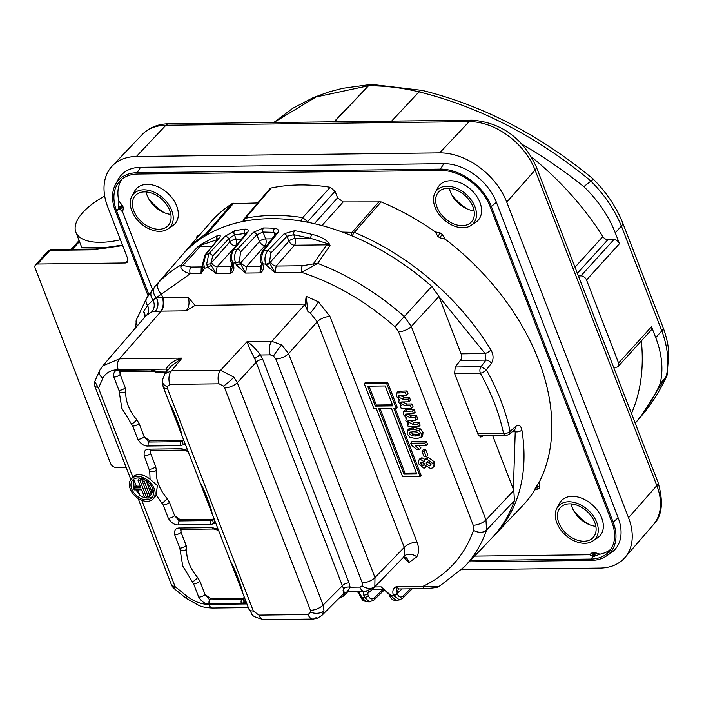 <?xml version="1.0" encoding="UTF-8"?>
<svg xmlns="http://www.w3.org/2000/svg" width="704" height="704" viewBox="0 0 704 704"><rect width="100%" height="100%" fill="white"/><g stroke="black" fill="none" stroke-linecap="round" stroke-linejoin="round"><path stroke-width="1.06" d="M301.233 221.047A4.937 2.499 -81.1 0 1 302.72 217.606A209.845 143.378 42.2 0 0 273.073 215.406A209.845 143.378 42.2 0 0 245.37 218.293L243.918 219.12L269.826 188.778L271.26 187.968L245.37 218.293A4.937 3.221 78.4 0 0 244.367 221.153M183.806 440.361L180.866 441.663L148.773 442.042L144.188 436.735L139.066 423.456L136.831 419.804A38.227 26.118 42.2 0 1 128.181 405.654A38.227 26.118 42.2 0 1 125.875 391.424L125.286 387.746L120.164 374.475A4.937 2.13 158.9 0 1 113.837 377.098L118.958 390.368L121.854 408.276L132.739 426.078L137.861 439.358C140.862 444.145 144.373 446.371 148.377 446.019L180.47 445.632L185.266 444.145M244.693 598.145L241.754 599.447L209.66 599.826L205.066 594.519L199.945 581.24L197.718 577.588A38.227 26.118 42.2 0 1 189.068 563.438A38.227 26.118 42.2 0 1 186.762 549.208L186.164 545.53L181.042 532.259A4.937 2.13 158.9 0 1 174.715 534.882L179.846 548.152L182.741 566.051L193.618 583.862L198.739 597.142C201.749 601.929 205.251 604.146 209.264 603.803L241.358 603.416L246.154 601.929M214.254 519.253L211.306 520.555L179.212 520.934L174.627 515.627L169.506 502.348L167.27 498.696A38.227 26.118 42.2 0 1 158.629 484.546A38.227 26.118 42.2 0 1 156.323 470.316A4.937 3.194 -175.1 0 1 149.697 471.099L150.084 479.257L157.353 485.558L156.182 495.053L163.178 504.97L168.3 518.25C171.31 523.037 174.812 525.254 178.825 524.911L210.918 524.524L215.714 523.037M144.531 191.893A22.211 15.171 42.2 0 1 166.654 204.697A22.211 15.171 42.2 0 1 168.01 225.694A22.211 15.171 42.2 0 1 158.946 229.258A22.211 15.171 42.2 0 1 137.025 216.744A22.211 15.171 42.2 0 1 135.133 195.826A22.211 15.171 42.2 0 1 144.531 191.893M569.554 503.853A22.211 15.171 42.2 0 1 591.677 516.657A22.211 15.171 42.2 0 1 593.032 537.654A22.211 15.171 42.2 0 1 583.968 541.226A22.211 15.171 42.2 0 1 562.047 528.704A22.211 15.171 42.2 0 1 560.155 507.795A22.211 15.171 42.2 0 1 569.554 503.853M447.788 188.285A22.211 15.171 42.2 0 1 469.911 201.098A22.211 15.171 42.2 0 1 471.266 222.086A22.211 15.171 42.2 0 1 462.202 225.658A22.211 15.171 42.2 0 1 440.282 213.145A22.211 15.171 42.2 0 1 438.39 192.227A22.211 15.171 42.2 0 1 447.788 188.285M143.73 189.816A24.675 16.861 -137.8 0 0 131.85 196.275A24.675 16.861 -137.8 0 0 136.479 218.874A24.675 16.861 -137.8 0 0 159.746 231.334A24.675 16.861 -137.8 0 0 167.886 229.002A24.675 16.861 -137.8 0 0 169.286 205.533A24.675 16.861 -137.8 0 0 143.73 189.816M131.85 196.275L134.605 191.198A26.066 17.811 42.2 0 1 147.154 184.378A26.066 17.811 42.2 0 1 174.161 200.983A26.066 17.811 42.2 0 1 172.674 225.773L167.886 229.002M568.753 501.776A24.675 16.861 -137.8 0 0 556.873 508.235A24.675 16.861 -137.8 0 0 561.502 530.834A24.675 16.861 -137.8 0 0 584.769 543.303A24.675 16.861 -137.8 0 0 592.909 540.962A24.675 16.861 -137.8 0 0 594.308 517.493A24.675 16.861 -137.8 0 0 568.753 501.776M556.873 508.235L559.627 503.158A26.066 17.811 42.2 0 1 572.176 496.338A26.066 17.811 42.2 0 1 599.174 512.943A26.066 17.811 42.2 0 1 597.696 537.733L592.909 540.962M446.987 186.217A24.675 16.861 -137.8 0 0 435.107 192.667A24.675 16.861 -137.8 0 0 439.736 215.266A24.675 16.861 -137.8 0 0 463.003 227.735A24.675 16.861 -137.8 0 0 471.143 225.394A24.675 16.861 -137.8 0 0 472.542 201.934A24.675 16.861 -137.8 0 0 446.987 186.217M435.107 192.667L437.862 187.59A26.066 17.811 42.2 0 1 450.41 180.77A26.066 17.811 42.2 0 1 477.409 197.375A26.066 17.811 42.2 0 1 475.93 222.165L471.143 225.394M154.229 488.726A14.819 10.129 42.2 0 1 152.874 499.189A14.819 10.129 42.2 0 1 140.809 499.919A14.819 10.129 42.2 0 1 130.266 489.007A14.819 10.129 42.2 0 1 130.953 479.283A14.819 10.129 42.2 0 1 143.053 477.55A14.819 10.129 42.2 0 1 154.229 488.726M152.874 499.189L154.44 497.693A14.978 10.234 -137.8 0 0 156.182 495.053M133.786 479.142A12.839 8.774 -137.8 0 0 133.681 479.301L133.971 486.728M131.745 488.99A12.989 8.879 42.2 0 1 132.933 479.82A12.989 8.879 42.2 0 1 143.502 479.178A12.989 8.879 42.2 0 1 152.75 488.743A12.989 8.879 42.2 0 1 152.143 497.27A12.989 8.879 42.2 0 1 141.539 498.793A12.989 8.879 42.2 0 1 131.745 488.99M147.198 483.71A10.402 7.11 42.2 0 1 150.665 488.726A10.402 7.11 42.2 0 1 151.078 493.768L147.198 483.71L148.368 481.712M273.794 122.531L316.07 96.976L368.034 85.853L371.184 84.374M120.419 239.756A56.267 24.323 158.9 0 1 75.847 232.162A56.267 24.323 158.9 0 1 104.711 196.082M75.847 232.162L81.233 246.11A56.267 24.323 -21.1 0 0 81.84 247.412L108.865 247.87M591.738 180.629C593.833 178.2 593.578 178.35 590.99 181.078L590.911 181.148C604.63 194.894 614.786 209.871 621.386 226.081L661.822 330.88A9.874 4.127 159.7 0 0 663.098 327.554L663.098 327.554C665.738 334.726 667.454 341.334 668.237 347.38L668.8 352.132L667.154 375.047L640.587 416.935M666.257 376.429L660.009 384.111A98.71 67.443 42.2 0 0 655.706 337.612L661.822 330.88C667.885 347.494 669.363 362.683 666.257 376.429L666.336 376.332M663.098 327.554L622.556 222.49C616.114 206.712 606.294 192.201 593.12 178.948C539.686 134.878 482.733 105.362 422.259 90.42A9.874 4.506 103.6 0 0 419.003 91.872C479.794 106.911 537.117 136.646 590.99 181.078M422.259 90.42L371.457 84.366A9.874 5.799 89.4 0 0 368.456 85.835L334.048 121.81M334.453 121.81L368.456 85.835A230.542 157.529 42.2 0 1 419.003 91.872L391.609 121.132M655.706 337.612L651.508 326.735L618.561 363.018A4.937 3.37 42.2 0 1 618.218 366.379A4.937 3.37 42.2 0 1 616.167 367.215L613.615 367.242M618.561 363.018L586.511 279.972L619.467 243.69L615.27 232.813L621.386 226.081A9.874 4.4 158.1 0 0 622.556 222.49M578.362 275.898L580.923 275.862A4.937 3.37 42.2 0 1 586.511 279.972M660.009 384.111A346.482 236.738 42.2 0 1 635.193 423.166M590.911 181.148L583.81 186.639A98.71 67.443 42.2 0 1 615.27 232.813M522.254 144.417A346.482 236.738 42.2 0 1 583.81 186.639M575.01 267.212L602.835 236.579A231 157.837 -137.8 0 0 531.564 157.054M631.47 413.521A231 157.837 -137.8 0 0 641.326 340.947M651.508 326.735A4.937 3.37 42.2 0 1 651.174 330.097L618.218 366.379M619.467 243.69A4.937 3.37 -137.8 0 0 613.87 239.589L580.923 275.862M602.835 236.579A4.937 3.37 -137.8 0 0 607.904 239.659L613.87 239.589M461.498 569.738L599.861 568.093A59.224 40.471 -137.8 0 0 624.914 557.594A59.224 40.471 -137.8 0 0 628.522 517.704L506.757 202.136A59.224 40.471 -137.8 0 0 439.648 152.882L136.391 156.482A59.224 40.471 -137.8 0 0 112.226 166.003A59.224 40.471 -137.8 0 0 107.73 206.879L127.758 258.782L127.398 262.17L125.374 262.979L37.585 264.018A4.937 3.37 -137.8 0 0 35.534 264.854A4.937 3.37 -137.8 0 0 35.2 268.224L110.502 463.373A4.937 3.37 42.2 0 0 116.098 467.474L126.13 467.359M148.086 295.83L115.359 211.006A45.003 30.747 42.2 0 1 115.474 184.492L118.228 179.414A46.394 31.698 42.2 0 1 140.554 167.279L443.81 163.671A46.394 31.698 42.2 0 1 496.382 202.259L618.147 517.827A46.394 31.698 42.2 0 1 610.993 552.904L606.206 556.134A45.003 30.747 42.2 0 1 591.369 560.393L469.128 561.854M164.19 212.661A40.471 27.65 42.2 0 1 148.465 198.378M589.213 524.621A40.471 27.65 42.2 0 1 573.487 510.338M467.447 209.062A40.471 27.65 42.2 0 1 451.722 194.779M115.474 184.492A45.003 30.747 42.2 0 1 137.13 172.718L440.387 169.118A45.003 30.747 42.2 0 1 491.374 206.545L613.14 522.104A45.003 30.747 42.2 0 1 606.206 556.134M170.826 214.377A22.704 15.514 42.2 0 1 161.718 211.499A22.704 15.514 42.2 0 1 149.864 200.737A22.704 15.514 42.2 0 1 146.124 191.946M595.848 526.337A22.704 15.514 42.2 0 1 586.74 523.459A22.704 15.514 42.2 0 1 574.886 512.697A22.704 15.514 42.2 0 1 571.146 503.906M474.082 210.769A22.704 15.514 42.2 0 1 464.966 207.891A22.704 15.514 42.2 0 1 453.121 197.129A22.704 15.514 42.2 0 1 449.381 188.338M470.404 560.507L590.858 559.082A43.428 29.674 -137.8 0 0 609.233 551.373A43.428 29.674 -137.8 0 0 611.873 522.122L490.107 206.554A43.428 29.674 -137.8 0 0 440.898 170.438L137.641 174.038A43.428 29.674 -137.8 0 0 119.918 181.016A43.428 29.674 -137.8 0 0 116.626 210.989L148.887 294.615M590.858 559.082L593.278 556.31L589.6 554.752L474.584 556.116M152.513 289.538L122.654 212.027L119.143 208.296L116.626 210.989M122.056 179.071A43.296 29.586 -137.8 0 0 118.844 201.027L118.738 207.214A2.966 1.329 160.3 0 1 122.593 205.682L123.358 207.706L122.654 212.027M589.6 554.752L592.777 552.253L593.745 552.244A2.966 1.742 -90.7 0 1 593.278 556.31A43.349 29.621 -137.8 0 0 594.317 556.283L599.984 554.18A43.296 29.586 -137.8 0 0 610.966 549.058M196.812 238.163L196.486 237.336L197.314 235.884L198.818 235.84M183.172 253.942L210.522 222.323A210.804 144.038 42.2 0 1 232.056 203.685L257.717 202.963M271.26 187.968A210.804 144.038 42.2 0 1 330.194 187.264L335.069 191.312L337.586 197.842L343.182 201.951L381.119 201.916A210.804 144.038 42.2 0 1 435.239 231.854L440.282 232.998L442.209 234.414L445.192 239.166A210.804 144.038 42.2 0 1 539.079 482.469L539.766 487.247L538.938 488.69L534.829 489.94A210.804 144.038 42.2 0 1 522.57 505.736L494.93 534.75A209.845 143.378 42.2 0 0 521.875 430.021A4.937 2.737 170.8 0 1 515.24 431.746L513.357 489.28M118.844 201.027L122.593 205.682M593.745 552.244L599.984 554.18M594.317 556.283A2.966 1.778 87.5 0 0 594.713 552.218M204.846 236.078A4.937 3.546 -122.9 0 1 205.603 234.15L232.056 203.685M381.119 201.916L354.314 232.382A209.845 143.378 42.2 0 1 490.97 349.941C493.61 354.869 493.742 359.313 491.374 363.264L486.402 369.873A4.937 1.593 150.9 0 1 480.374 373.27C491.48 393.254 499.206 413.274 503.554 433.338A4.937 2.605 -12.1 0 0 510.145 431.394L515.733 426.404C518.804 424.274 520.846 425.48 521.875 430.021M534.829 489.94L535.146 488.514A210.751 144.003 -137.8 0 0 535.955 487.089L539.079 482.469M445.192 239.166L439.754 237.758A210.751 144.003 -137.8 0 0 437.853 236.368L435.239 231.854M307.146 222.103A4.937 2.13 -21.1 0 0 307.622 221.663L302.72 217.606L330.194 187.264M184.298 252.613A209.845 143.378 42.2 0 1 205.603 234.15L208.947 233.693M514.58 429.59L515.24 431.746L512.125 431.79M490.97 349.941A4.937 1.417 148.6 0 1 485.065 353.549L485.971 360.105L480.99 366.696L486.402 369.873A209.502 143.141 42.2 0 1 510.145 431.394L509.265 434.342M342.522 232.1L354.314 232.382A4.937 1.672 112.5 0 0 352.299 235.963M307.842 222.244L307.622 221.663L335.069 191.312M478.65 435.635A4.937 2.904 89.3 0 0 479.653 435.917L506.035 435.609A4.937 2.904 -90.7 0 1 503.554 433.338L477.805 433.646M480.075 436.938A4.937 2.904 89.3 0 0 480.735 436.506L481.413 435.899M480.735 436.506L482.117 436.498L480.762 437.061L478.245 434.79L454.582 373.481L455.268 366.907L461.234 359.207L461.648 355.265L438.953 296.446L431.79 286.405A209.757 143.326 -137.8 0 0 181.5 255.825L155.47 285.894M514.43 500.588L486.57 530.05A208.798 142.666 42.2 0 1 464.323 566.896L492.008 537.838A209.757 143.326 -137.8 0 0 514.43 500.588L513.823 490.477L492.712 435.767M482.117 436.498L482.812 435.882M156.499 297.977A9.874 8.07 40.5 0 1 155.135 286.282A9.874 8.07 40.5 0 0 155.135 286.282L158.981 282.084A9.874 7.207 44.1 0 0 161.418 294.07L190.274 273.724C184.95 272.413 181.799 270.222 180.822 267.159L181.06 264.977L197.419 247.157L200.737 244.49L217.554 235.532C220.405 234.766 220.994 235.558 219.34 237.899L205.665 254.575L203.711 263.56L204.468 268.286L200.992 273.601L201.291 266.93A4.937 3.406 -143.5 0 0 202.963 266.402M236.042 245.925L217.105 266.737L216.014 273.416L207.821 267.318L206.624 264.22L208.868 253.678L224.937 236.35L234.538 230.833A2.966 1.936 78.5 0 0 234.458 234.854L246.215 233.279M234.538 230.833A209.466 143.123 42.2 0 1 244.79 229.152C248.213 228.95 249.084 230.12 247.403 232.654L233.816 249.559A2.966 2.094 -141.2 0 0 232.637 250.166L232.637 250.166C230.032 255.596 229.61 259.723 231.378 262.557L232.382 267.018L230.516 273.249L230.815 266.578L232.197 264.704M253.449 232.267A2.966 1.901 43.4 0 1 256.828 234.784L240.671 251.856A2.966 1.901 -136.6 0 0 237.283 249.339L253.449 232.267L263.525 227.964A209.466 143.123 42.2 0 1 274.551 228.298C278.238 228.791 279.268 230.358 277.622 232.998L264.132 250.158A2.966 2.077 -141.8 0 0 262.504 250.774L262.504 250.774C259.943 256.362 259.538 260.506 261.298 263.226L261.906 266.666L260.04 272.897L260.339 266.226L261.73 264.352M284.117 233.763A2.966 1.918 44 0 1 287.056 236.254L270.811 253.088A2.966 1.918 -136 0 0 267.854 250.589L284.117 233.763L294.65 230.666A2.966 1.478 99.7 0 0 293.726 234.687L310.781 238.374L327.413 243.602L330.053 245.582L317.671 263.358L301.752 272.404C335.095 283.404 366.168 301.514 394.97 326.744L431.79 286.405M294.65 230.666A209.466 143.123 42.2 0 1 311.951 234.397C319.396 236.016 325.028 238.867 328.865 242.968L330.053 245.582L326.718 244.851A4.937 2.904 89.3 0 0 327.413 243.602A2.966 2.174 152.6 0 1 328.865 242.968M438.953 296.446L411.303 326.436L485.962 519.913L513.823 490.477M152.46 289.617A9.874 8.043 37.1 0 0 152.214 289.925A9.874 8.043 37.1 0 0 152.979 300.054L161.418 294.07L162.782 297.59L188.153 297.282L195.096 305.404L305.228 304.093M155.135 286.282L146.775 297.898A9.874 7.154 31.9 0 0 147.514 305.492L152.979 300.054A9.874 8.184 72.3 0 1 151.694 311.916L146.054 315.691L102.74 365.869L119.46 358.846L181.958 358.107L171.31 366.045L165 373.71L171.459 370.858A9.874 5.808 89.3 0 0 169.902 384.402L219.05 383.821A9.874 5.808 -90.7 0 1 220.607 370.269L247.086 341.625C250.923 343.983 255.402 348.445 260.515 354.992A4.937 1.294 -33 0 0 254.76 358.688C250.712 351.146 248.151 345.453 247.086 341.625L271.806 341.326L305.228 304.154M144.795 316.281L143.651 311.414L147.514 305.492A9.874 7.691 46.3 0 1 147.066 314.626M314.072 265.575L313.254 263.93L302.447 265.725A4.937 2.904 89.3 0 0 301.752 272.404L275.07 272.721L276.162 266.042L294.518 245.23A4.937 2.904 89.3 0 0 295.214 238.559A4.937 2.13 -21.1 0 0 288.939 241.138A4.937 3.098 -138.6 0 0 294.518 245.23L326.718 244.851L313.254 263.93L317.671 263.358A208.798 142.666 42.2 0 1 404.114 316.369L411.303 326.436A9.874 4.268 158.9 0 1 398.561 331.769L394.97 326.744M311.951 234.397A2.966 1.32 104.6 0 0 310.781 238.374L295.214 238.559L293.726 234.687L287.056 236.254L288.939 241.138L270.574 261.941A4.937 3.098 41.4 0 0 276.162 266.042L302.447 265.725M277.622 232.998A2.966 2.086 -141.8 0 0 276.012 233.614L262.504 250.774M274.551 228.298A2.966 1.646 93.6 0 0 273.909 232.355L276.126 233.455M266.605 245.564L264.994 245.582A4.937 3.098 41.4 0 1 259.406 241.481L256.828 234.784L263.032 232.03L273.909 232.355L274.921 234.995M244.79 229.152A2.966 1.866 82.8 0 0 244.561 233.191L245.124 234.634M224.937 236.35A2.966 1.892 42.8 0 1 228.712 238.806L234.458 234.854L236.166 239.263L241.454 239.193M219.34 237.899A2.966 2.103 -140.6 0 0 218.592 238.401L204.899 255.077A2.966 2.103 39.4 0 1 205.665 254.575A208.798 142.666 42.2 0 1 208.868 253.678A2.966 1.892 42.8 0 1 212.661 256.133L228.712 238.806L229.882 241.833A4.937 3.098 41.4 0 0 235.462 245.934A4.937 2.904 89.3 0 0 236.166 239.263A4.937 2.13 -21.1 0 0 229.882 241.833L211.526 262.636A4.937 3.098 41.4 0 0 217.105 266.737L230.815 266.578A4.937 3.406 36.5 0 0 232.487 266.05M217.554 235.532A2.966 2.147 72.2 0 0 217.571 239.483L217.809 239.351M217.21 235.646A2.966 2.024 70.1 0 0 217.36 239.562L217.571 239.483A4.937 2.13 -21.1 0 1 217.694 239.492M200.737 244.49L201.106 245.106L217.36 239.562A4.937 2.904 89.3 0 1 217.439 239.8M197.419 247.157L201.106 245.106A4.937 2.904 89.3 0 1 200.402 246.347L197.419 247.157M158.981 282.084A208.798 142.666 42.2 0 1 181.06 264.977L182.882 265.478L200.402 246.347L212.177 246.215M485.962 519.913L486.57 530.05A9.874 6.917 -160.8 0 1 473.519 530.323L473.22 525.254A9.874 4.268 -21.1 0 0 485.962 519.913M345.497 592.178L343.182 594.378A2.966 1.962 46.4 0 1 342.91 596.473L347.785 591.826M358.6 591.694L360.835 595.206A2.966 1.276 158.9 0 1 359.524 594.669L360.307 596.693A2.966 1.276 -21.1 0 0 361.618 597.23L364.584 597.344L363.748 595.17A2.966 1.276 -21.1 0 0 367.514 593.622L368.35 595.795A2.966 1.276 -21.1 0 1 364.584 597.344L369.45 601.876L373.974 600.019A2.966 1.954 -134.2 0 0 374.22 597.951L383.284 589.134M410.397 588.817L403.137 596.024A2.966 1.945 -134.8 0 1 402.908 598.066L399.476 599.887L393.501 595.408A2.966 1.276 -21.1 0 0 397.267 593.868C398.816 597.159 400.778 597.881 403.137 596.024M473.519 530.323C464.367 555.993 447.489 574.675 422.902 586.37L437.994 586.722L440.132 585.746M180.822 267.159A4.937 4.347 -32.5 0 1 182.882 265.478L190.969 267.054L201.291 266.93L202.858 264.801M203.711 263.56L202.752 263.525L202.858 267.326L200.992 273.601L190.274 273.724A4.937 2.904 -90.7 0 1 190.969 267.054M306.152 296.305L305.158 305.149L307.859 311.423L306.152 296.305L318.454 301.849L329.956 316.457L417.006 542.054C419.126 547.747 419.074 552.666 416.83 556.802L408.892 562.575C407.29 557.682 405.302 556.098 402.934 557.814L373.542 588.086M403.075 557.674L404.914 558.536L408.892 562.575M363.748 595.17L363.264 591.642M383.548 589.134L390.359 594.854A2.966 1.276 158.9 0 1 389.057 594.317L389.444 595.32A2.966 1.276 -21.1 0 0 390.746 595.857L396.299 600.398C393.14 600.644 390.861 598.954 389.444 595.32M390.359 594.854L390.746 595.857L393.501 595.408L393.272 594.818C392.181 590.964 393.166 588.254 396.22 586.687L398.886 588.949L425.383 588.641A4.937 2.904 89.3 0 1 422.902 586.37L396.22 586.687L397.267 593.868M270.811 253.088L269.438 262.592L275.07 272.721L265.901 264.73A2.966 1.276 -21.1 0 0 269.667 263.19L270.574 261.941M261.298 263.226A2.966 1.276 158.9 0 0 262.61 263.762L262.997 264.766C264.088 268.62 263.102 271.322 260.04 272.897L245.546 273.064L236.377 265.082A2.966 1.276 -21.1 0 0 240.143 263.534L259.406 241.481A4.937 2.13 -21.1 0 1 265.69 238.911L271.902 238.832M231.378 262.557A2.966 1.276 158.9 0 0 232.681 263.094L233.464 265.118C234.555 268.963 233.578 271.674 230.516 273.249L216.014 273.416L211.112 265.258L210.804 263.586L211.526 262.636M387.596 382.369L397.214 407.282L396.238 408.346L386.628 383.434L387.596 382.369L365.253 382.633L364.285 383.698L373.894 408.61L376.288 408.584L402.565 476.678L420.121 476.467L421.089 475.402L395.226 408.355M424.864 459.853L426.202 458.154L428.234 457.283L434.562 462.044L434.834 465.423L432.678 467.834L430.619 468.53L425.92 465.828L425.427 467.65L423.914 468.222L418.713 463.892L418.704 460.249L420.534 459.474L424.38 461.824L424.864 459.853L426.826 459.017L432.978 463.646L433.25 466.946L432.678 467.834M418.704 460.249L420.042 458.55L421.942 457.75L425.7 459.888M422.022 451.378L423.298 449.645L425.691 449.618L427.838 455.171L426.21 456.65L424.063 456.667L422.022 451.378L424.169 451.352L425.691 449.618M419.021 445.755L420.974 447.938L419.294 449.416L416.794 449.442L411.541 445.315L410.74 443.23L412.016 441.505L426.386 441.329L427.495 444.206L425.867 445.676L424.855 443.062L426.386 441.329M407.326 430.663L408.663 428.965L413.899 427.425L420.279 428.833L423.051 432.221L422.629 435.996L421.062 437.492L416.143 438.671L409.869 437.29L407.176 433.998L407.326 430.663L412.5 429.158L418.783 430.54L421.476 433.831L421.062 437.492M407.994 421.907L409.57 420.306L413.934 422.418L419.065 422.356L420.174 425.234L418.546 426.703L408.294 426.826L407.29 424.213L408.91 424.195L405.803 420.842L406.349 417.903L403.392 414.603L403.946 411.444L412.509 411.057L413.512 413.67L405.636 414.084L405.495 415.422L410.08 417.63L415.017 417.578L416.029 420.191L408.549 420.394L407.889 420.913L407.994 421.907L412.535 424.151L417.534 424.09L418.546 426.703M405.302 409.728L403.418 411.884L405.302 409.728L414.031 409.323L415.14 412.201L413.512 413.67M407.053 413.758L411.479 415.906L416.548 415.844L417.657 418.713L416.029 420.191M400.893 403.506L402.477 401.905L406.833 404.026L411.963 403.964L413.072 406.833L411.444 408.302L401.201 408.426L400.189 405.812L401.808 405.794L398.702 402.45L399.256 399.511L396.29 396.202L396.845 393.052L405.407 392.665L406.41 395.278L398.534 395.683L398.394 397.03L402.978 399.238L407.924 399.177L408.927 401.79L401.456 401.993L400.787 402.521L400.893 403.506L405.434 405.75L410.432 405.689L411.444 408.302M398.209 391.327L396.326 393.492L398.209 391.327L406.938 390.931L408.047 393.8L406.41 395.278M399.951 395.366L404.378 397.505L409.446 397.443L410.555 400.321L408.927 401.79M156.464 298.021L162.782 297.59A9.874 5.808 89.3 0 1 161.225 311.133L119.46 358.846A7.894 4.646 -90.7 0 0 118.21 369.679L166.188 369.116C168.854 363.774 174.117 360.105 181.958 358.107L171.459 370.858L220.607 370.269L233.86 377.15L237.292 382.677A9.874 4.268 158.9 0 1 224.638 387.922L223.502 386.074A9.874 1.223 -41.1 0 0 233.86 377.15M156.402 298.03A9.874 7.577 -97 0 1 155.056 311.344L151.694 311.916M240.671 251.856L239.307 261.36A2.966 1.276 158.9 0 1 235.532 262.909C233.851 257.611 234.432 253.097 237.283 249.339A208.798 142.666 -137.8 0 0 233.816 249.559C231.317 253.308 230.938 257.822 232.681 263.094L235.532 262.909L236.377 265.082M212.661 256.133L210.804 263.586A2.966 0.572 -7.6 0 1 206.624 264.22M202.963 266.631A2.966 1.857 1 0 0 204.468 268.286L207.821 267.318A2.966 0.774 -33 0 0 211.121 265.258M368.35 595.795C369.908 599.069 371.862 599.79 374.22 597.951M195.096 305.404L186.182 310.834L161.225 311.133M188.153 297.282C189.772 302.562 189.112 307.085 186.182 310.834M233.464 265.118A2.966 1.276 158.9 0 1 232.153 264.581M263.525 227.964A2.966 1.734 89.8 0 0 263.032 232.03L265.69 238.911A4.937 2.904 89.3 0 1 264.994 245.582L246.638 266.385L245.546 273.064L239.307 261.36M262.997 264.766A2.966 1.276 158.9 0 1 261.686 264.229M269.438 262.592A2.966 1.276 158.9 0 1 265.672 264.141C264.238 258.861 264.968 254.346 267.854 250.589A208.798 142.666 -137.8 0 0 264.132 250.158C261.624 253.95 261.114 258.491 262.61 263.762L265.672 264.141L265.901 264.73M393.272 594.818A2.966 1.276 -21.1 0 0 397.038 593.27L398.13 592.495A4.937 3.326 47.9 0 1 398.605 588.993M374.66 586.942L381.19 586.863L389.057 594.317M372.117 589.266L384.27 589.31M372.566 589.266L367.514 593.622L366.837 591.448M359.524 594.669L357.5 591.712M416.83 556.802A9.874 7.128 29.6 0 0 404.193 556.195L404.263 547.386A9.874 4.268 158.9 0 1 417.006 542.054M316.034 617.584A9.874 5.808 -90.7 0 1 313.025 619.054A9.874 5.808 -90.7 0 1 308.062 614.522L310.746 612.181L310.455 610.324A9.874 4.268 -21.1 0 0 323.11 605.079L237.292 382.677L256.432 361.962A4.937 2.13 158.9 0 1 262.759 359.339L260.515 354.992L270.248 354.869A9.874 5.808 -90.7 0 1 271.806 341.326L281.635 344.916A9.874 1.091 126.3 0 0 273.539 356.057L275.836 358.978A9.874 4.268 -21.1 0 0 288.578 353.637L374.977 577.553L404.263 547.386L317.214 321.79A9.874 4.268 158.9 0 1 329.956 316.457M281.635 344.916L288.578 353.637L317.214 321.79L310.35 312.99L307.859 311.423M420.121 476.467L393.844 408.373L396.238 408.346M386.628 383.434L364.285 383.698M434.834 465.423L433.25 466.946M434.562 462.044L432.978 463.646M428.234 457.283L426.826 459.017M421.942 457.75L420.534 459.474M424.169 451.352L426.21 456.65M419.294 449.416L415.457 445.799L425.867 445.676M410.74 443.23L424.855 443.062M423.051 432.221L421.476 433.831M420.279 428.833L418.783 430.54M413.899 427.425L412.5 429.158M419.065 422.356L417.534 424.09M416.548 415.844L415.017 417.578M407.07 413.82L405.495 415.422M414.031 409.323L412.509 411.057M407.352 409.402L405.953 411.136M406.278 417.859L405.874 418.37L406.349 417.903M407.845 423.465L407.29 424.213M411.963 403.964L410.432 405.689M409.446 397.443L407.924 399.177M399.978 395.419L398.394 397.03M406.938 390.931L405.407 392.665M400.259 391.01L398.851 392.744M399.177 399.458L398.772 399.969L399.256 399.511M400.743 405.064L400.189 405.812M162.298 297.59A9.874 5.887 -90.2 0 1 160.644 311.133L155.135 311.335A9.874 7.568 83.3 0 0 156.499 298.012M262.011 265.707A4.937 3.406 36.5 0 1 260.339 266.226L246.638 266.385A4.937 3.098 41.4 0 1 241.05 262.293M369.45 601.876L366.142 601.762L361.618 597.23L360.835 595.206M368.597 592.847A4.937 3.326 47.9 0 1 368.342 591.105M343.094 590.445C344.3 594.634 344.441 594.062 343.526 588.729L254.76 358.688M364.813 591.624L364.813 591.624A9.874 5.808 -90.7 0 1 359.85 587.092L350.126 587.206L347.134 591.835L364.813 591.624L373.789 587.831L374.836 586.441A9.874 7.128 -150.4 0 1 362.199 585.842L359.85 587.092M308.062 614.522L258.922 615.102A9.874 5.808 89.3 0 0 263.886 619.634L313.025 619.054L317.09 618.367L321.869 615.402L344.115 593.111L347.134 591.835M403.999 474.162L378.682 408.558L391.45 408.408L416.768 474.012L403.999 474.162L404.967 473.097L380.063 408.54M392.885 405.882L375.329 406.094L367.638 386.162L385.194 385.95L392.885 405.882M426.202 463.813L426.307 462.194L427.724 461.63L431.042 463.707L430.927 465.335L429.343 465.916L426.202 463.813L427.636 461.639M420.666 463.848L420.675 462.563L421.758 462.088L424.248 463.839L424.204 465.194L423.122 465.608L420.666 463.848L422.198 462.123M419.329 433.849L419.399 434.993L418.66 435.635L415.158 436.058L411.523 435.767L409.182 433.18L410.001 432.194L413.503 431.772L417.129 432.054L419.329 433.849M167.948 370.137A4.937 3.036 -0.8 0 0 166.188 369.116L166.346 371.114A4.937 2.772 171.6 0 1 166.989 371.298M150.084 479.257A14.978 10.234 -137.8 0 0 132.792 477.004L98.472 388.062L94.811 386.197L130.803 479.477M150.295 450.551L151.07 450.498A2.966 1.742 -90.7 0 1 149.582 449.134C145.341 448.888 143.572 451.167 144.276 455.99L149.697 471.099M119.856 371.659L120.63 371.606A2.966 1.742 -90.7 0 1 119.143 370.242C114.902 369.996 113.133 372.275 113.837 377.098M166.698 372.293L166.346 371.114L156.253 371.237L151.237 369.864L119.143 370.242M343.526 588.729A4.937 2.825 172.9 0 1 350.126 587.206L348.999 582.842A4.937 2.13 158.9 0 0 342.672 585.455L323.11 605.079L323.972 610.676L321.878 615.402M374.836 586.441L374.977 577.553A9.874 4.268 158.9 0 1 362.243 582.886L362.199 585.842M218.627 530.376L213.611 529.012L181.518 529.39A2.966 1.742 -90.7 0 1 180.03 528.026C175.789 527.78 174.011 530.059 174.715 534.882M169.998 404.571C173.721 408.804 183.489 437.466 181.236 433.69L163.152 386.822A9.874 4.268 158.9 0 0 167.508 388.599L253.326 611.002A9.874 4.268 158.9 0 1 248.961 609.215L248.961 609.215C253.889 615.138 248.354 615.551 263.886 619.634M416.363 472.956L404.967 473.097M375.329 406.094L376.297 405.029L369.01 386.144M392.48 404.835L376.297 405.029M429.343 465.916L430.751 464.191L427.777 462.211M423.122 465.608L424.521 463.874L422.242 462.246M415.158 436.058L416.566 434.324L412.966 434.042L411.523 435.767M419.417 434.104L416.566 434.324M409.323 433.972L410.784 431.957M412.966 434.042L410.898 432.37M138.125 498.441L171.776 585.649L175.094 586.634C172.92 588.676 172.885 588.526 174.979 586.186M130.953 479.283L132.792 477.004M156.323 470.316L155.725 466.638L150.603 453.367A4.937 2.13 158.9 0 1 144.276 455.99M150.577 450.534L150.603 453.367L150.242 450.604M181.676 448.756A2.966 1.742 -90.7 0 0 183.163 450.12L185.724 450.85A2.966 0.73 -61.5 0 1 185.689 449.856L181.676 448.756L149.582 449.134M188.1 451.484A2.966 1.742 -90.7 0 1 186.692 450.129L185.689 449.856M184.219 441.434A2.966 1.742 89.3 0 0 184.386 444.154M137.861 439.358A4.937 2.13 158.9 0 0 144.188 436.735L149.767 440.836L181.808 440.458L183.797 439.692L182.838 440.906A2.966 2.165 45.5 0 0 183.603 444.453M149.767 440.836L148.773 442.042A2.966 1.742 89.3 0 0 148.377 446.019M120.129 371.642L120.164 374.475L119.794 371.721M151.237 369.864A2.966 1.742 -90.7 0 0 152.724 371.228L155.285 371.958A2.966 0.73 -61.5 0 1 155.25 370.964M155.285 371.958L157.74 372.601A2.966 1.742 -90.7 0 1 156.253 371.237M102.731 365.878L99.722 370.33L94.794 381.462L98.472 388.062L102.863 378.224C105.846 372.75 110.959 369.899 118.21 369.679M181.227 433.682L248.961 609.215M245.106 599.218A2.966 1.742 89.3 0 0 245.274 601.938M198.739 597.142A4.937 2.13 158.9 0 0 205.066 594.519L210.654 598.62L242.686 598.242L244.675 597.476L243.725 598.682A2.966 2.165 45.5 0 0 244.49 602.237M210.654 598.62L209.66 599.826A2.966 1.742 89.3 0 0 209.264 603.803M181.016 529.426L181.042 532.259L180.682 529.496M216.163 529.742A2.966 0.73 -61.5 0 1 216.128 528.739L212.124 527.648L180.03 528.026M218.539 530.376A2.966 1.742 -90.7 0 1 217.131 529.021L216.128 528.739M214.667 520.326A2.966 1.742 89.3 0 0 214.834 523.046M168.3 518.25A4.937 2.13 158.9 0 0 174.627 515.627L180.215 519.728L212.247 519.35L214.236 518.584L213.286 519.79A2.966 2.165 45.5 0 0 214.042 523.345M180.215 519.728L179.212 520.934A2.966 1.742 89.3 0 0 178.825 524.911M134.464 487.934L139.894 495.405A12.839 8.774 -137.8 0 0 152.742 496.355M140.272 486.147L134.807 486.209L133.514 487.942L140.932 487.854L137.958 480.137L139.242 478.421A10.56 7.216 -137.8 0 1 141.354 478.394L142.164 480.454M151.078 494.754A10.56 7.216 -137.8 0 0 151.272 494.578A10.56 7.216 -137.8 0 0 151.466 494.375L151.193 493.671M147.286 483.551L146.186 480.691M151.078 493.768L152.557 492.571A10.56 7.216 -137.8 0 0 152.689 488.585M133.514 487.942A10.402 7.11 42.2 0 0 134.27 489.905L141.689 489.817L144.663 497.534A10.402 7.11 42.2 0 0 146.546 497.508L148.174 496.021M141.372 478.394L139.841 480.119A10.402 7.11 -137.8 0 0 137.958 480.137M139.841 480.119L146.546 497.508M142.067 480.603L148.386 496.971A10.402 7.11 -137.8 0 0 149.706 496.065A10.402 7.11 -137.8 0 0 149.864 495.915L144.346 481.615A10.402 7.11 -137.8 0 0 142.067 480.603L143.317 478.817M144.346 481.615L145.904 479.952M149.864 495.915L151.466 494.375M125.875 391.424A4.937 3.194 -175.1 0 1 119.258 392.207M186.762 549.208A4.937 3.194 -175.1 0 1 180.136 549.991M79.473 241.569L72.468 249.278M607.904 239.659L577.359 273.293M653.303 524.806C662.156 516.217 663.722 502.031 657.985 482.24A9.874 4.268 158.9 0 1 656.841 485.61A58.186 39.758 42.2 0 1 653.303 524.806L624.914 557.594M657.985 482.24L536.219 166.672A9.874 4.268 158.9 0 1 535.075 170.042L656.841 485.61L628.522 517.704M536.219 166.672C522.782 138.063 501.424 122.566 472.146 120.173A9.874 5.808 89.3 0 0 469.137 121.642A58.186 39.758 42.2 0 1 535.075 170.042L506.757 202.136M472.146 120.173L168.89 123.772A9.874 5.808 89.3 0 0 165.889 125.25L469.137 121.642L439.648 152.882M168.89 123.772C158.092 123.922 149.178 127.53 142.146 134.605A58.186 39.758 42.2 0 1 165.889 125.25L136.391 156.482M37.585 264.018L50.046 250.307A4.937 3.37 -137.8 0 0 47.986 251.143L35.534 264.854M93.931 249.788L50.046 250.307A4.937 2.904 89.3 0 1 51.586 249.524L95.48 249.005A4.937 2.904 89.3 0 0 93.931 249.788L122.654 245.555M491.374 206.545L496.382 202.259M443.81 163.671L440.387 169.118M140.554 167.279L137.13 172.718M618.147 517.827L613.14 522.104M125.374 262.979L128.066 260.102M118.738 207.214A43.349 29.621 -137.8 0 0 119.143 208.296A2.966 1.276 158.9 0 1 122.962 206.694M592.31 556.318A2.966 1.742 89.3 0 0 592.777 552.253M123.358 207.706A2.966 1.276 -21.1 0 0 119.53 209.308M535.146 488.514A2.966 2.138 -149.9 0 1 538.938 488.69M535.955 487.089A2.966 2.138 -150.8 0 1 539.766 487.247M439.754 237.758L442.209 234.414M437.853 236.368L440.282 232.998M351.164 235.488A4.937 2.904 -90.7 0 1 352.405 231.986L379.21 201.52M343.182 201.951L321.966 225.535M233.64 203.245L207.196 233.71A4.937 2.904 89.3 0 0 206.369 235.162M198.097 236.667A2.966 2.138 30.1 0 0 197.314 235.884M197.076 237.855A2.966 2.138 29.2 0 0 196.486 237.336M515.733 426.404A4.937 3.538 48.1 0 1 514.862 429.334L514.122 429.466M491.374 363.264A4.937 3.168 -142.9 0 0 485.971 360.105L460.302 360.413M439.006 296.586L485.065 353.549L461.094 353.839M314.389 223.643L337.586 197.842M455.189 367.004L480.99 366.696A4.937 2.904 89.3 0 0 480.374 373.27L454.626 373.578M146.775 297.898L136.338 319.854A9.874 6.917 19.2 0 0 137.553 325.538M247.403 232.654A2.966 2.094 -141.2 0 0 246.233 233.253L232.637 250.166M398.561 331.769L473.22 525.254M144.822 317.117A9.874 7.093 27.7 0 0 143.651 311.414M343.182 594.378L342.126 595.1M402.09 588.914L398.13 592.495M318.454 301.849A9.874 1.091 -53.7 0 1 310.35 312.99M413.934 422.418L412.535 424.151M411.479 415.906L410.08 417.63M406.833 404.026L405.434 405.75M404.378 397.505L402.978 399.238M164.886 373.85L162.237 380.477A9.874 6.415 5.4 0 0 167.218 386.742L169.902 384.402M402.934 557.814L404.193 556.195M246.919 603.926L208.771 604.384A7.894 4.646 89.3 0 0 212.749 608.01L248.336 607.587M187.572 450.12L186.692 450.129M99.722 370.33A7.894 5.676 27.3 0 0 102.863 378.224M270.248 354.869L273.539 356.057M219.05 383.821L223.502 386.074M167.508 388.599L167.218 386.742M253.326 611.002L258.922 615.102M310.455 610.324L224.638 387.922M208.771 604.384C201.467 604.349 194.207 601.656 187.009 596.279A7.894 0.713 127.4 0 0 186.085 598.286L198.994 605.475C202.066 606.954 206.642 607.798 212.749 608.01M187.009 596.279L175.094 586.634L141.794 500.324M218.011 529.012L217.131 529.021M323.972 610.676A9.874 6.415 -174.6 0 1 310.746 612.181M275.836 358.978L362.243 582.886M155.725 466.638A4.937 2.13 158.9 0 1 149.398 469.26M181.808 440.458L180.866 441.663A2.966 1.742 89.3 0 0 180.47 445.632M139.066 423.456A4.937 2.13 158.9 0 1 132.739 426.078M136.831 419.804A4.937 0.634 139.2 0 1 131.622 424.257M125.286 387.746A4.937 2.13 158.9 0 1 118.958 390.368M262.759 359.339L348.999 582.842M242.686 598.242L241.754 599.447A2.966 1.742 89.3 0 0 241.358 603.416M199.945 581.24A4.937 2.13 158.9 0 1 193.618 583.862M197.718 577.588A4.937 0.634 139.2 0 1 192.509 582.032M186.164 545.53A4.937 2.13 158.9 0 1 179.846 548.152M213.611 529.012A2.966 1.742 -90.7 0 1 212.124 527.648M212.247 519.35L211.306 520.555A2.966 1.742 89.3 0 0 210.918 524.524M169.506 502.348A4.937 2.13 158.9 0 1 163.178 504.97M162.061 503.14A4.937 0.634 -40.8 0 0 167.27 498.696M139.894 495.405L137.755 489.861M136.338 486.191L133.681 479.301M273.768 122.531L292.846 108.249L312.981 97.759L328.618 92.013L342.487 88.352L371.457 84.366M667.154 375.047C660.422 390.28 651.702 404.087 640.992 416.469L635.193 423.174M79.086 240.566L71.166 249.295M142.146 134.605L112.226 166.003M95.48 249.005L122.47 245.071M51.586 249.524L47.986 251.143M493.715 535.999L494.93 534.75M514.862 429.334L509.274 434.35L506.035 435.609M243.918 219.12L242.81 221.461M246.585 233.666L246.506 232.83L246.233 233.253M373.974 600.019L384.71 589.574M412.254 588.79L402.908 598.066M464.323 566.896L439.85 585.904M136.338 319.854L135.687 327.703M144.725 317.222L144.971 316.369M204.899 255.077L202.752 263.525M338.985 598.25L342.91 596.473M425.383 588.641C434.438 587.893 438.627 587.277 437.967 586.784L439.833 585.913M425.374 467.694L426.941 466.206M366.142 601.762L362.718 600.31L360.307 596.693M396.299 600.398L399.476 599.896M183.163 450.12L151.07 450.498M185.724 450.85L188.179 451.493M152.724 371.228L120.63 371.606M157.74 372.601L165.994 372.495M163.152 386.822L162.237 380.477M171.776 585.649L173.466 588.042L186.085 598.286M181.518 529.39L180.743 529.443M94.794 381.462L94.811 386.197M200.438 483.463C204.169 487.696 213.928 516.358 211.675 512.582L211.675 512.582M230.877 562.355C234.608 566.588 244.367 595.25 242.114 591.466L242.114 591.466M149.706 496.065L151.272 494.578"/></g></svg>
